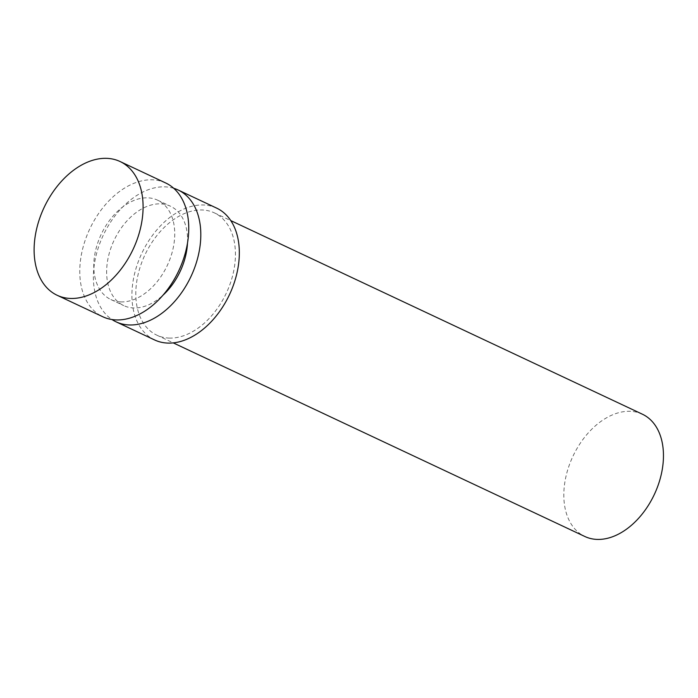 <?xml version="1.0" encoding="UTF-8"?>
<svg xmlns="http://www.w3.org/2000/svg" width="698" height="698" viewBox="0 0 698 698"><rect width="100%" height="100%" fill="white"/><g stroke="black" fill="none" stroke-linecap="round" stroke-linejoin="round"><path stroke-width="0.52" stroke-dasharray="3.49 2.62" d="M642.404 414.211A67.575 44.951 -64.8 0 0 572.962 456.222A67.575 44.951 -64.8 0 0 584.88 536.509M168.942 338.076A67.575 44.951 -64.8 0 0 229.843 284.636A67.575 44.951 -64.8 0 0 214.382 212.881A67.575 44.951 -64.8 0 0 144.948 254.892A67.575 44.951 -64.8 0 0 156.858 335.18A67.575 44.951 -64.8 0 0 168.942 338.076M216.633 208.109A72.854 48.467 -64.8 0 0 141.764 253.4A72.854 48.467 -64.8 0 0 154.616 339.952M173.732 188.303A72.854 48.467 -64.8 0 0 103.243 235.278A72.854 48.467 -64.8 0 0 112.003 319.536M187.5 243.044A54.906 36.523 -64.8 0 0 170.469 206.224A54.906 36.523 -64.8 0 0 114.053 240.365A54.906 36.523 -64.8 0 0 123.729 305.593A54.906 36.523 -64.8 0 0 133.545 307.949A54.906 36.523 -64.8 0 0 162.948 295.237M120.702 301.902A54.906 36.523 -64.8 0 0 170.19 258.487A54.906 36.523 -64.8 0 0 157.626 200.186A54.906 36.523 -64.8 0 0 101.21 234.327A54.906 36.523 -64.8 0 0 110.886 299.555A54.906 36.523 -64.8 0 0 120.702 301.902M165.723 182.989A73.909 49.165 -64.8 0 0 89.772 228.944A73.909 49.165 -64.8 0 0 102.798 316.752M156.858 335.18L173.252 342.884M214.382 212.881L230.776 220.594M110.886 299.555L123.729 305.593M157.626 200.186L170.469 206.224"/><path stroke-width="1.05" d="M173.252 342.884L584.88 536.509A67.575 44.951 -64.8 0 0 596.956 539.406A67.575 44.951 -64.8 0 0 657.865 485.965A67.575 44.951 -64.8 0 0 642.404 414.211L230.776 220.594M112.003 319.536A72.854 48.467 -64.8 0 0 116.095 321.83L154.616 339.952A72.854 48.467 -64.8 0 0 167.633 343.076A72.854 48.467 -64.8 0 0 233.298 285.465A72.854 48.467 -64.8 0 0 216.633 208.109L178.112 189.987A72.854 48.467 -64.8 0 0 173.732 188.303M116.095 321.83A72.854 48.467 -64.8 0 0 129.113 324.954A72.854 48.467 -64.8 0 0 194.777 267.343A72.854 48.467 -64.8 0 0 178.112 189.987M162.948 295.237A54.906 36.523 -64.8 0 0 187.5 243.044M57.149 295.271L102.798 316.752A73.909 49.165 -64.8 0 0 116.016 319.92A73.909 49.165 -64.8 0 0 182.632 261.471A73.909 49.165 -64.8 0 0 165.723 182.989L120.065 161.517A73.909 49.165 -64.8 0 0 44.114 207.463A73.909 49.165 -64.8 0 0 57.149 295.271A73.909 49.165 -64.8 0 0 70.358 298.439A73.909 49.165 -64.8 0 0 136.974 239.99A73.909 49.165 -64.8 0 0 120.065 161.517"/></g></svg>
